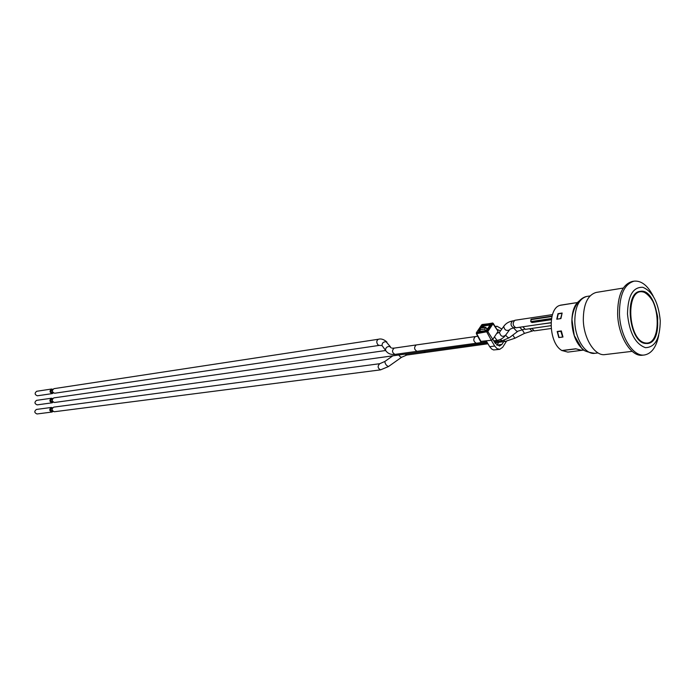 <?xml version="1.0" encoding="UTF-8"?>
<svg xmlns="http://www.w3.org/2000/svg" width="695" height="695" viewBox="0 0 695 695"><rect width="100%" height="100%" fill="white"/><g stroke="black" fill="none" stroke-linecap="round" stroke-linejoin="round"><path stroke-width="1.04" d="M487.369 342.783L54.462 402.492C51.76 401.302 51.543 399.773 53.819 397.887L385.595 350.523M515.256 320.299L514.813 320.291C512.328 323.218 512.693 325.72 515.916 327.797L551.013 322.68M531.284 322.115L532.144 322.523L551.3 319.7M530.824 321.594L531.093 319.24L552.004 316.112L531.093 319.24L530.745 321.62L531.632 322.167M551.352 319.326L531.692 322.193M531.814 328.431L534.29 330.889L551.144 328.5M550.258 325.781L550.979 325.738M522.814 326.789L525.359 329.361L550.97 325.677M541.127 324.122L551.005 322.845M560.379 305.287L576.138 302.759M582.792 350.176L567.858 352.113L561.934 350.515M503.727 341.619L501.955 344.346L499.505 346.075L495.274 343.321L492.816 339.342M491.269 340.272L494.684 346.032L489.697 346.701L491.695 349.038L493.606 349.95L499.748 349.333L497.055 348.638L494.684 346.032M506.49 341.21L502.694 347.248L499.748 349.333M495.509 326.867L497.038 326.242L501.825 329.022M500.522 330.82L497.238 329.5M489.697 346.701L486.291 340.967M501.955 344.346L496.855 345.207M496.977 345.024L498.758 342.305M493.215 323.366L498.089 331.35L492.807 339.36L491.313 340.263L480.506 341.419M487.082 329.473L485.805 327.31L484.624 329.065L485.553 330.629M484.624 329.065L479.646 329.804L480.827 328.057L485.805 327.31M480.575 331.359L479.646 329.804M487.638 328.648L486.865 328.561L487.525 328.813M481.644 324.921L492.173 323.123L486.847 331.107L487.812 331.584L493.137 323.601L492.416 322.958L498.089 331.35M493.137 323.245L482.217 324.495L476.396 332.697L476.648 333.652L476.631 332.601L486.847 331.107L486.865 332.167L491.313 340.263M492.807 339.36L487.812 331.584L476.648 333.652L481.088 341.688M480.61 341.619L476.344 333.609L476.396 332.697L481.748 324.765L482.495 324.591M654.377 337.631C652.483 341.071 650.112 343.043 647.254 343.538C652.353 342.348 655.706 337.57 657.322 329.195L657.705 318.232C657.852 316.746 656.636 311.82 654.047 303.463C650.815 297.312 647.028 293.342 642.667 291.544L639.939 291.396M639.939 291.405L642.571 291.544M577.224 302.594L560.335 305.296C547.391 307.72 548.555 343.304 561.89 350.515L575.755 348.777L581.689 350.315L583.878 350.045M560.917 318.588L556.764 319.205L557.989 313.662L562.142 313.028L560.917 318.588M562.976 337.014L558.806 337.579L557.182 331.498L561.343 330.924L562.976 337.014M562.663 337.058L560.839 331.254L561.378 331.35M559.336 337.509L562.403 337.014M559.075 337.466L557.512 331.724L560.839 331.254M560.57 318.64L562.012 313.454M557.242 319.135L560.405 318.614M557.077 319.101L558.267 313.871L561.586 313.376M557.182 331.498L558.024 331.645M581.706 350.393L575.799 348.803M574.166 303.124L575.034 302.855M560.379 305.201L574.157 303.037M561.942 350.628L575.799 348.89M557.989 313.662L558.737 313.801M632.146 351.34L605.006 354.58C594.972 356.361 583.713 338.752 583.305 320.065C583.4 304.097 587.727 294.889 596.284 292.413L623.267 288.06M645.247 343.452C628.775 341.992 623.971 292.343 640.164 291.361C657.696 287.504 665.402 342.392 647.479 343.512L645.247 343.452M653.213 296.122C647.705 285.471 641.32 280.485 634.083 281.162L632.276 281.458C622.529 284.333 617.647 295.227 617.62 314.131C618.194 336.31 631.19 357.23 642.623 355.206L644.439 354.989C651.589 353.659 656.349 347.109 658.721 335.346M634.083 281.162C624.345 284.038 619.462 294.941 619.445 313.871C620.018 336.067 633.015 357.022 644.439 354.989M627.489 314.018C629.383 332.775 635.369 343.999 645.429 347.665C655.15 347.396 660.085 338.395 660.25 320.664C658.495 302.603 652.701 291.483 642.849 287.304C632.989 286.87 627.872 295.775 627.489 314.018M580.881 299.849C574.817 303.22 571.811 310.804 571.855 322.593C572.732 335.129 576.581 344.155 583.409 349.681M52.585 407.757L51.361 407.452C49.058 409.312 49.258 410.841 51.951 412.048L53.063 411.44M52.464 410.815L51.804 410.901C50.457 410.293 50.361 409.529 51.508 408.599L51.682 408.591M51.951 412.048L36.991 413.968C34.316 412.787 34.116 411.275 36.409 409.442L51.361 407.452M379.748 363.702C377.376 366.1 377.646 368.15 380.556 369.862L54.297 411.753C51.595 410.536 51.395 408.999 53.697 407.14L379.748 363.702L384.934 361.426M52.716 398.522L51.482 398.226C49.206 400.103 49.423 401.632 52.125 402.813L53.228 402.188M52.62 401.571L51.969 401.667C50.613 401.076 50.509 400.311 51.647 399.373L51.83 399.364M52.125 402.813L37.174 404.872C34.489 403.717 34.281 402.205 36.54 400.355L51.482 398.226M52.846 389.304L51.604 389.018C49.354 390.911 49.588 392.44 52.299 393.596L53.393 392.953M52.785 392.345L52.125 392.449C50.77 391.867 50.657 391.111 51.778 390.156L51.977 390.156M52.299 393.596L37.356 395.794C34.663 394.664 34.437 393.161 36.67 391.285L51.604 389.018M378.401 339.256C376.429 340.533 376.282 342.418 377.976 344.929L379.314 345.38L54.636 393.248C51.925 392.093 51.691 390.564 53.941 388.661L378.401 339.256C381.051 338.439 383.883 339.36 386.915 342.036M494.388 341.818L502.172 340.741L500.296 339.499M394.995 354.389C392.049 352.678 391.754 350.584 394.108 348.126L416.183 344.955C413.838 347.448 414.133 349.568 417.07 351.322L394.995 354.389C390.781 354.867 387.628 353.52 385.534 350.332C385.508 347.847 386.846 346.544 389.548 346.44L391.25 347.908M386.342 351.462L382.041 345.563C382.007 343.078 383.336 341.792 386.029 341.688L390.408 346.77M487.968 343.782L406.775 355.041L401.588 357.265L400.277 356.804L398.748 355.006M406.775 355.041L405.055 354.137M551.482 318.519L530.937 321.568L530.876 319.665L551.908 316.52M532.144 322.523L531.241 322.098L551.387 319.118M497.047 332.931L498.923 332.662M489.905 325.251L489.784 324L483.572 324.947L483.581 325.998L490.027 325.069M484.415 327.519L483.581 325.998L482.634 326.572L481.678 326.094L478.421 330.933L479.315 331.541M486.778 330.055L490.045 325.043M490.392 324.782L489.784 324M483.572 324.947L481.678 326.094M478.421 330.933L479.003 331.724L485.701 330.69M479.533 331.645L479.003 331.724M485.232 330.811L487.143 329.647M479.454 331.524L480.028 330.446M481.731 327.918L482.634 326.572L483.346 327.675M643.049 291.969C660.354 295.696 662.613 346.119 645.229 342.948C627.446 340.081 625.309 287.495 643.049 291.969M574.808 321.759C575.156 338.856 585.538 354.963 594.824 353.321C587.058 352.217 582.627 350.428 581.515 347.952L574.252 335.485L571.959 319.561C572.941 306.634 579.856 297.668 586.841 296.435C578.918 298.702 574.904 307.147 574.808 321.759M401.449 357.36L388.548 366.482C386.516 365.839 385.265 364.189 384.787 361.522L392.814 355.823M425.444 352.478L423.724 351.566M484.571 344.251L482.947 343.399M494.979 342.817L505.317 341.401L503.649 340.463M505.317 341.401L514.873 338.248L512.841 335.068M533.386 330.698L524.473 333.392L522.119 329.508M531.901 330.916L529.651 328.744M517.619 331.454L509.661 337.475C508.601 338.126 507.28 337.336 505.673 335.103M524.438 329.178L516.967 331.472L513.449 327.84M521.962 329.534L519.643 327.249M382.876 346.701L382.041 345.563L379.314 345.38M486.769 341.775L476.266 343.234C473.33 341.384 473.017 339.169 475.328 336.589L416.183 344.955M493.789 340.802L496.995 340.359L494.44 336.875M509.226 330.273L505.682 335.077C502.685 337.37 500.6 336.45 499.444 332.306L500.226 331.228M509.765 329.734C506.525 331.289 504.518 330.177 503.736 326.407L504.466 325.364M514.978 327.614L513.553 327.823C510.599 325.92 510.269 323.627 512.545 320.951C508.653 321.689 505.717 323.505 503.736 326.407L499.444 332.306L496.664 333.504M392.119 348.169L394.108 348.126M552.447 314.609L514.813 320.291M497.038 326.242L495.274 326.511M487.499 328.535L486.509 328.509M479.185 331.558L485.475 330.638L486.9 329.751L490.088 324.982M594.824 353.321L598.048 352.93M586.841 296.435L590.046 295.922M51.508 408.599L52.16 408.512M380.556 369.862L388.409 366.586M524.43 333.409L514.873 338.248M51.647 399.373L52.299 399.278M502.172 340.741L509.357 337.709M51.778 390.156L52.438 390.06M476.249 343.234L417.07 351.322M477.743 336.241L475.328 336.589M496.995 340.359C499.931 340.003 502.581 338.587 504.952 336.111M510.017 329.195L513.553 327.823M513.97 320.734L512.545 320.951"/></g></svg>
